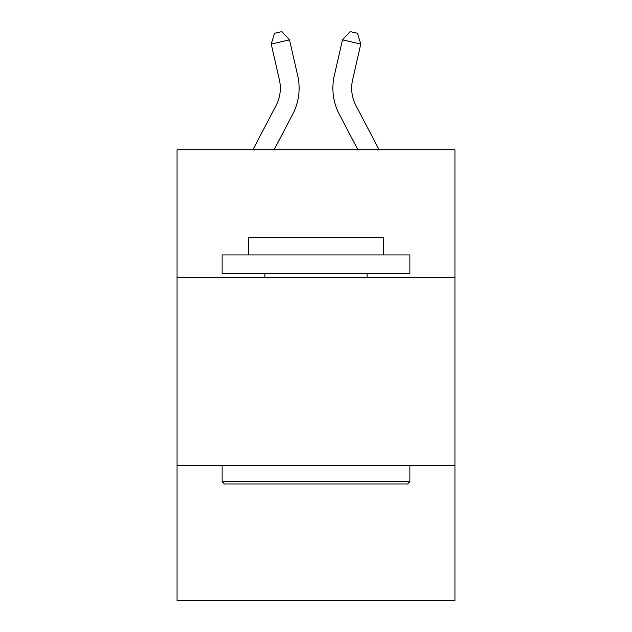 <?xml version="1.0" encoding="UTF-8"?>
<svg xmlns="http://www.w3.org/2000/svg" width="632" height="632" viewBox="0 0 632 632"><rect width="100%" height="100%" fill="white"/><g stroke="black" fill="none" stroke-linecap="round" stroke-linejoin="round"><path stroke-width="0.95" d="M454.945 277.448L454.945 149.768L177.055 149.768L177.055 277.448L454.945 277.448L454.945 600.4L177.055 600.4L177.055 277.448M454.945 465.207L177.055 465.207M252.903 149.768L276.034 105.607A37.557 37.557 -50.2 0 0 279.383 79.837L271.231 44.043L274.549 33.267L281.872 31.6L289.535 39.871L297.696 75.666A56.327 56.327 143.8 0 1 292.671 114.321L274.098 149.768L292.671 114.321M379.097 149.768L355.966 105.607A37.557 37.557 50.2 0 1 352.617 79.837L360.769 44.043L342.465 39.871L334.304 75.666A56.327 56.327 -143.9 0 0 339.329 114.321L357.902 149.768L339.329 114.321M224.368 483.986L222.116 481.734L409.884 481.734L407.632 483.986L224.368 483.986M409.884 254.917L409.884 273.688L222.116 273.688L222.116 254.917L409.884 254.917M248.408 254.917L248.408 237.64L383.592 237.64L383.592 254.917M409.884 465.207L409.884 481.734M222.116 465.207L222.116 481.734M367.074 273.688L367.074 277.448M264.927 273.688L264.927 277.448M276.034 105.607A37.557 37.557 -36.2 0 0 279.383 79.837A37.557 37.557 -36.2 0 1 276.034 105.607A37.557 37.557 -36.2 0 0 279.383 79.837A37.557 37.557 -36.2 0 1 276.034 105.607A37.557 37.557 -36.2 0 0 279.383 79.837A37.557 37.557 -36.2 0 1 276.034 105.607A37.557 37.557 -36.2 0 0 279.383 79.837M271.231 44.043L289.535 39.871L297.696 75.666M355.966 105.607A37.557 37.557 36.1 0 1 352.617 79.837A37.557 37.557 36.1 0 0 355.966 105.607A37.557 37.557 36.1 0 1 352.617 79.837A37.557 37.557 36.1 0 0 355.966 105.607A37.557 37.557 36.1 0 1 352.617 79.837A37.557 37.557 36.1 0 0 355.966 105.607A37.557 37.557 36.1 0 1 352.617 79.837M360.769 44.043L357.451 33.267L350.128 31.6L342.465 39.871L334.304 75.666"/></g></svg>
